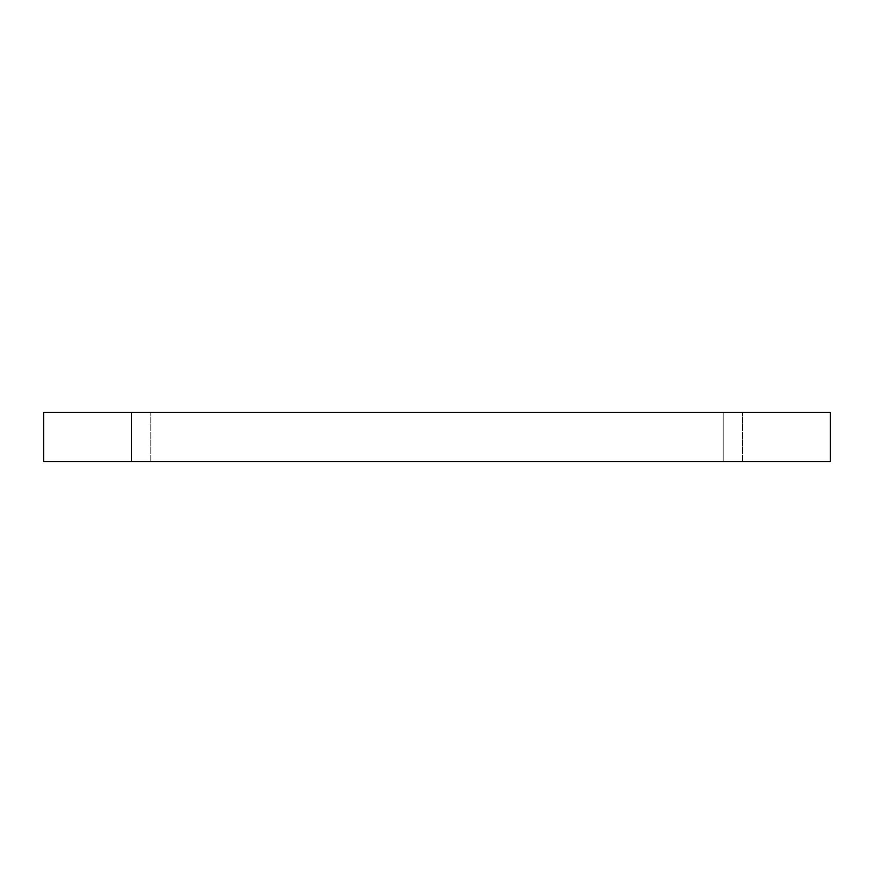 <?xml version="1.0" encoding="UTF-8"?>
<svg xmlns="http://www.w3.org/2000/svg" width="874" height="874" viewBox="0 0 874 874"><rect width="100%" height="100%" fill="white"/><g stroke="black" fill="none" stroke-linecap="round" stroke-linejoin="round"><path stroke-width="0.66" stroke-dasharray="4.37 3.28" d="M131.493 412.419L150.809 412.419L131.493 412.419L150.809 412.419L131.493 412.419L131.493 461.581L150.809 461.581L131.493 461.581L150.809 461.581L131.493 461.581L131.493 412.419M723.191 412.419L742.507 412.419L723.191 412.419L742.507 412.419L723.191 412.419L723.191 461.581L742.507 461.581L723.191 461.581L742.507 461.581L723.191 461.581L723.191 412.419M43.7 412.419L830.3 412.419L830.3 461.581L43.7 461.581L43.7 412.419M150.809 461.581L150.809 412.419L150.809 461.581M742.507 461.581L742.507 412.419L742.507 461.581"/><path stroke-width="1.31" d="M830.3 412.419L43.7 412.419L43.7 461.581L830.3 461.581L830.3 412.419"/></g></svg>
